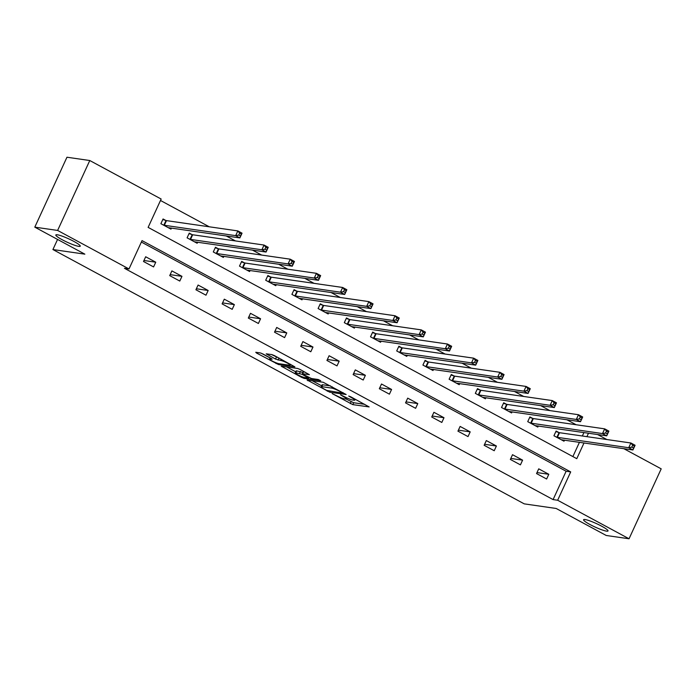 <?xml version="1.0" encoding="UTF-8"?>
<svg xmlns="http://www.w3.org/2000/svg" width="696" height="696" viewBox="0 0 696 696"><rect width="100%" height="100%" fill="white"/><g stroke="black" fill="none" stroke-linecap="round" stroke-linejoin="round"><path stroke-width="1.04" d="M332.209 393.623L352.802 404.628L369.15 406.925L350.654 396.746L348.713 396.05L351.663 397.781A6.595 0.905 -155.3 0 1 354.795 400.13A6.595 0.905 -155.3 0 1 354.073 400.217L352.733 400.026A6.595 0.905 -155.3 0 1 344.59 396.764L340.544 394.823L343.337 396.581A6.595 0.905 -155.3 0 1 346.46 398.93A6.595 0.905 -155.3 0 1 345.747 399.017L344.398 398.825A6.595 0.905 -155.3 0 1 336.255 395.563L332.209 393.623M78.796 246.375A13.441 1.844 -155.3 0 0 80.257 246.193A13.441 1.844 -155.3 0 0 71.427 240.146A13.441 1.844 -155.3 0 0 57.298 234.778A13.441 1.844 -155.3 0 0 55.837 234.961A13.441 1.844 -155.3 0 0 64.658 241.007A13.441 1.844 -155.3 0 0 78.796 246.375M606.547 531.144A13.441 1.844 -155.3 0 0 608.008 530.961A13.441 1.844 -155.3 0 0 599.186 524.914A13.441 1.844 -155.3 0 0 585.049 519.538A13.441 1.844 -155.3 0 0 583.587 519.729A13.441 1.844 -155.3 0 0 592.409 525.767A13.441 1.844 -155.3 0 0 606.547 531.144M262.844 353.951L260.295 352.924L255.771 352.272L256.528 353.037L278.522 364.556L294.878 366.853L274.441 355.621L271.901 354.603L266.211 353.838L275.512 359.066L280.766 360.476A5.516 0.757 -155.3 0 1 286.569 362.677A5.516 0.757 -155.3 0 1 290.189 365.156A5.516 0.757 -155.3 0 1 289.588 365.235L278.974 363.704A5.516 0.757 -155.3 0 1 273.171 361.502A5.516 0.757 -155.3 0 1 269.552 359.023A5.516 0.757 -155.3 0 1 270.152 358.945L272.145 359.171L271.17 358.44L262.844 353.951M623.799 448.668L661.2 468.852L629.045 538.774L606.225 535.476L556.174 508.472L524.227 503.861L52.913 249.551L84.851 254.153L34.8 227.148L57.62 230.437L89.775 160.524L161.159 199.039L148.126 227.383L576.775 458.681L584.014 442.934M629.045 538.774L557.653 500.25L570.694 471.905L142.036 240.616L129.004 268.96L57.62 230.437M129.004 268.96L124.436 268.299L553.094 499.589L557.653 500.25M307.049 379.946L329.8 392.222L346.147 394.519L323.17 382.269L307.049 379.946M301.62 377.371L281.184 366.139L297.531 368.436L300.08 369.454L309.381 374.674L302.621 373.761L303.369 374.526L311.443 378.52L318.246 379.503L320.717 380.729L304.161 378.389L301.62 377.371L301.925 376.701M57.568 239.433L52.913 249.551M553.094 499.589L566.126 471.244L141.375 242.06M548.805 474.28L538.721 468.843L536.546 473.567L546.63 479.005L548.805 474.28L537.008 472.575M522.6 460.143L512.517 454.705L510.351 459.43L520.425 464.867L522.6 460.143L510.803 458.438M496.396 446.005L486.313 440.568L484.146 445.292L494.221 450.73L496.396 446.005L484.599 444.3M470.192 431.868L460.117 426.43L457.942 431.155L468.017 436.592L470.192 431.868L458.394 430.163M443.987 417.722L433.913 412.284L431.738 417.008L441.812 422.446L443.987 417.722L432.19 416.025M417.783 403.584L407.708 398.147L405.533 402.871L415.616 408.308L417.783 403.584L405.986 401.888M391.587 389.447L381.504 384.009L379.329 388.733L389.412 394.171L391.587 389.447L379.79 387.75M365.383 375.309L355.299 369.872L353.133 374.596L363.208 380.033L365.383 375.309L353.585 373.613M339.178 361.172L329.095 355.734L326.929 360.458L337.003 365.896L339.178 361.172L327.381 359.467M312.974 347.034L302.899 341.597L300.724 346.321L310.799 351.758L312.974 347.034L301.177 345.329M286.769 332.897L276.695 327.459L274.52 332.183L284.594 337.621L286.769 332.897L274.972 331.192M260.565 318.759L250.49 313.322L248.315 318.046L258.399 323.483L260.565 318.759L248.768 317.054M234.369 304.613L224.286 299.176L222.111 303.9L232.194 309.337L234.369 304.613L222.572 302.917M208.165 290.476L198.082 285.038L195.915 289.762L205.99 295.2L208.165 290.476L196.368 288.779M181.96 276.338L171.886 270.901L169.711 275.625L179.786 281.062L181.96 276.338L170.163 274.642M155.756 262.201L145.681 256.763L143.506 261.487L153.581 266.925L155.756 262.201L143.959 260.504M576.097 424.734L566.831 419.731M549.892 410.596L540.627 405.594M523.688 396.459L514.422 391.457M497.483 382.322L488.227 377.319M471.279 368.175L462.022 363.181M445.075 354.038L435.818 349.044M418.879 339.9L409.613 334.906M392.675 325.763L383.409 320.769M366.47 311.625L357.205 306.623M340.266 297.488L331.009 292.485M314.061 283.35L304.805 278.348M287.866 269.213L278.6 264.21M261.661 255.067L252.396 250.073M235.457 240.929L226.191 235.935M209.252 226.792L160.498 200.483M572.878 456.576L579.455 442.273M582.343 435.992L583.927 432.564M558.827 432.512L556.104 431.05L553.929 435.774L564.012 441.212L564.508 440.124M532.623 418.374L529.9 416.913L527.733 421.637L537.808 427.074L538.312 425.978M506.418 404.237L503.704 402.775L501.529 407.499L511.603 412.937L512.108 411.841M480.214 390.099L477.5 388.629L475.325 393.353L485.399 398.799L485.904 397.703M454.01 375.962L451.295 374.491L449.12 379.216L459.203 384.653L459.699 383.566M427.814 361.824L425.091 360.354L422.916 365.078L432.999 370.516L433.495 369.428M401.609 347.687L398.886 346.216L396.711 350.941L406.795 356.378L407.29 355.291M375.405 333.549L372.682 332.079L370.516 336.803L380.59 342.241L381.095 341.153M349.201 319.403L346.486 317.941L344.311 322.666L354.386 328.103L354.89 327.016M322.996 305.266L320.282 303.804L318.107 308.528L328.181 313.966L328.686 312.869M296.792 291.128L294.077 289.666L291.902 294.391L301.986 299.828L302.482 298.732M270.596 276.991L267.873 275.52L265.698 280.244L275.781 285.682L276.277 284.594M244.392 262.853L241.669 261.383L239.494 266.107L249.577 271.544L250.081 270.457M218.187 248.716L215.464 247.245L213.298 251.969L223.373 257.407L223.877 256.319M191.983 234.578L189.269 233.108L187.094 237.832L197.168 243.269L197.673 242.182M165.779 220.441L163.064 218.97L160.889 223.694L170.964 229.132L171.468 228.044M34.8 227.148L66.955 157.226L89.775 160.524M597.594 434.53L606.86 439.533M586.911 436.653L588.485 433.216M566.126 471.244L570.694 471.905M346.164 399.043L353.672 402.74L364.721 404.332M312.121 380.677L321.622 385.801M326.694 390.404L342.632 393.153L339.718 391.335A6.595 0.905 -155.3 0 0 331.574 388.072L321.9 386.68A6.595 0.905 -155.3 0 0 321.178 386.767A6.595 0.905 -155.3 0 0 324.301 389.116L326.694 390.404M321.178 386.767L322.048 384.879A6.595 0.905 -155.3 0 1 322.761 384.792L330.591 385.923M295.713 371.821L286.482 366.844M304.961 372.082L303.265 371.899L302.395 373.796M295.835 372.786A5.516 0.757 -155.3 0 0 295.235 372.865A5.516 0.757 -155.3 0 0 298.854 375.344A5.516 0.757 -155.3 0 0 304.657 377.545L308.615 378.058L302.116 374.344L295.835 372.786L296.705 370.898A5.516 0.757 -155.3 0 0 296.105 370.968L295.235 372.865M296.705 370.898L303.004 372.464M271.501 354.542L279.322 358.249M261.183 353.194L270.039 357.97M561.289 439.741L632.916 449.981L628.714 447.719L630.889 442.995L559.523 432.703L555.86 431.59M632.681 445.266L630.889 442.995L635.091 445.257L632.916 449.981L634.361 446.171L632.681 445.266L631.811 447.154L633.49 448.059M631.811 447.154L628.714 447.719L556.652 437.236M634.361 446.171L635.091 445.257M535.085 425.604L606.712 435.844L602.51 433.582L604.685 428.858L533.319 418.566L529.656 417.452M606.477 431.129L604.685 428.858L608.887 431.12L606.712 435.844L608.156 432.033L606.477 431.129L605.607 433.016L607.286 433.921M605.607 433.016L602.51 433.582L530.448 423.098M608.156 432.033L608.887 431.12M508.889 411.466L580.508 421.706L576.314 419.444L578.48 414.72L507.114 404.428L503.452 403.315M580.281 416.982L578.48 414.72L582.683 416.982L580.508 421.706L581.96 417.896L580.281 416.982L579.411 418.879L581.09 419.784M579.411 418.879L576.314 419.444L504.243 408.961M581.96 417.896L582.683 416.982M482.685 397.329L554.303 407.569L550.11 405.307L552.276 400.583L480.91 390.291L477.247 389.177M554.077 402.845L552.276 400.583L556.478 402.845L554.303 407.569L555.756 403.75L554.077 402.845L553.207 404.741L554.886 405.646M553.207 404.741L550.11 405.307L478.039 394.823M555.756 403.75L556.478 402.845M456.48 383.191L528.107 393.431L523.905 391.169L526.08 386.437L454.705 376.144L451.043 375.031M527.872 388.707L526.08 386.437L530.274 388.707L528.107 393.431L529.552 389.612L527.872 388.707L527.002 390.595L528.682 391.509M527.002 390.595L523.905 391.169L451.843 380.686M529.552 389.612L530.274 388.707M430.276 369.054L501.903 379.294L497.701 377.023L499.876 372.299L428.501 362.007L424.847 360.893M501.668 374.57L499.876 372.299L504.069 374.57L501.903 379.294L503.347 375.475L501.668 374.57L500.798 376.458L502.477 377.363M500.798 376.458L497.701 377.023L425.639 366.548M503.347 375.475L504.069 374.57M404.072 354.916L475.699 365.156L471.497 362.886L473.672 358.162L402.305 347.87L398.643 346.756M475.464 360.432L473.672 358.162L477.874 360.432L475.699 365.156L477.143 361.337L475.464 360.432L474.594 362.32L476.273 363.225M474.594 362.32L471.497 362.886L399.434 352.411M477.143 361.337L477.874 360.432M377.876 340.77L449.494 351.019L445.292 348.748L447.467 344.024L376.101 333.732L372.438 332.618M449.259 346.295L447.467 344.024L451.669 346.295L449.494 351.019L450.938 347.2L449.259 346.295L448.389 348.183L450.077 349.087M448.389 348.183L445.292 348.748L373.23 338.273M450.938 347.2L451.669 346.295M351.671 326.633L423.29 336.873L419.096 334.611L421.263 329.887L349.897 319.595L346.234 318.481M423.064 332.157L421.263 329.887L425.465 332.149L423.29 336.873L424.743 333.062L423.064 332.157L422.194 334.045L423.873 334.95M422.194 334.045L419.096 334.611L347.026 324.127M424.743 333.062L425.465 332.149M325.467 312.495L397.085 322.735L392.892 320.473L395.058 315.749L323.692 305.457L320.03 304.343M396.859 318.02L395.058 315.749L399.26 318.011L397.085 322.735L398.538 318.925L396.859 318.02L395.989 319.908L397.668 320.812M395.989 319.908L392.892 320.473L320.821 309.99M398.538 318.925L399.26 318.011M299.263 298.358L370.89 308.598L366.688 306.336L368.863 301.612L297.488 291.32L293.825 290.206M370.655 303.874L368.863 301.612L373.056 303.874L370.89 308.598L372.334 304.787L370.655 303.874L369.785 305.77L371.464 306.675M369.785 305.77L366.688 306.336L294.625 295.852M372.334 304.787L373.056 303.874M273.058 284.22L344.685 294.46L340.483 292.198L342.658 287.474L271.283 277.182L267.629 276.06M344.45 289.736L342.658 287.474L346.852 289.736L344.685 294.46L346.13 290.641L344.45 289.736L343.58 291.624L345.26 292.538M343.58 291.624L340.483 292.198L268.421 281.715M346.13 290.641L346.852 289.736M246.854 270.083L318.481 280.323L314.279 278.052L316.454 273.328L245.088 263.036L241.425 261.922M318.246 275.599L316.454 273.328L320.656 275.599L318.481 280.323L319.925 276.503L318.246 275.599L317.376 277.486L319.055 278.4M317.376 277.486L314.279 278.052L242.217 267.577M319.925 276.503L320.656 275.599M220.658 255.945L292.276 266.185L288.074 263.915L290.249 259.19L218.883 248.898L215.221 247.785M292.042 261.461L290.249 259.19L294.452 261.461L292.276 266.185L293.721 262.366L292.042 261.461L291.172 263.349L292.859 264.254M291.172 263.349L288.074 263.915L216.012 253.44M293.721 262.366L294.452 261.461M194.454 241.799L266.072 252.048L261.879 249.777L264.045 245.053L192.679 234.761L189.016 233.647M265.846 247.324L264.045 245.053L268.247 247.324L266.072 252.048L267.525 248.228L265.846 247.324L264.976 249.212L266.655 250.116M264.976 249.212L261.879 249.777L189.808 239.302M267.525 248.228L268.247 247.324M168.249 227.662L239.868 237.91L235.674 235.64L237.841 230.915L166.475 220.623L162.812 219.51M239.641 233.186L237.841 230.915L242.043 233.186L239.868 237.91L241.321 234.091L239.641 233.186L238.771 235.074L240.451 235.979M238.771 235.074L235.674 235.64L163.612 225.165M241.321 234.091L242.043 233.186M353.672 402.74L352.802 404.628M351.123 401.723L350.253 403.61M330.191 391.361L329.8 392.222M327.451 390.769L327.259 391.204M308.084 380.094L307.797 380.703M332.175 386.767L331.574 388.072M322.761 384.792L321.9 386.68M282.445 366.261L282.167 366.87M303.491 371.873L302.621 373.761M304.561 377.528L304.161 378.389M302.986 372.456L302.116 374.344M300.446 371.438L299.576 373.326M270.535 358.101L270.152 358.945M281.297 359.319L280.766 360.476M278.922 358.196L278.061 360.084M276.382 357.178L275.512 359.066M267.464 353.959L267.186 354.577M278.922 363.695L278.522 364.556M276.277 362.877L275.981 363.53M256.807 352.428L256.528 353.037M559.523 432.703L557.348 437.427M559.053 432.59L556.887 437.314M533.319 418.566L531.144 423.29M532.858 418.453L530.683 423.177M507.114 404.428L504.939 409.152M506.653 404.315L504.478 409.039M480.91 390.291L478.735 395.015M480.449 390.169L478.274 394.893M454.705 376.144L452.539 380.877M454.244 376.031L452.069 380.755M428.501 362.007L426.335 366.731M428.04 361.894L425.874 366.618M402.305 347.87L400.13 352.594M401.844 347.756L399.669 352.481M376.101 333.732L373.926 338.456M375.64 333.619L373.465 338.343M349.897 319.595L347.722 324.319M349.435 319.481L347.26 324.205M323.692 305.457L321.517 310.181M323.231 305.344L321.056 310.068M297.488 291.32L295.322 296.044M297.027 291.206L294.852 295.93M271.283 277.182L269.117 281.906M270.822 277.06L268.656 281.784M245.088 263.036L242.913 267.76M244.627 262.923L242.452 267.647M218.883 248.898L216.708 253.622M218.422 248.785L216.247 253.509M192.679 234.761L190.504 239.485M192.218 234.648L190.043 239.372M166.475 220.623L164.299 225.347M166.013 220.51L163.838 225.234M346.921 397.929L346.46 398.93M355.221 399.208L354.795 400.13M343.024 392.622L342.789 393.136M308.876 377.493L308.615 378.058M270.091 357.857L269.552 359.023M290.571 364.321L290.189 365.156"/></g></svg>
